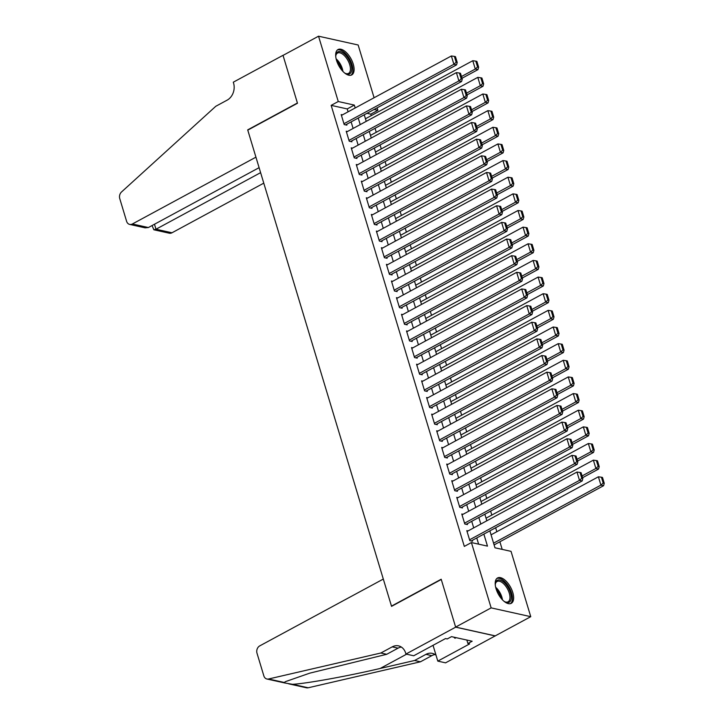 <?xml version="1.0" encoding="UTF-8"?>
<svg xmlns="http://www.w3.org/2000/svg" width="724" height="724" viewBox="0 0 724 724"><rect width="100%" height="100%" fill="white"/><g stroke="black" fill="none" stroke-linecap="round" stroke-linejoin="round"><path stroke-width="1.09" d="M496.067 588.793A14.417 7.014 -118.4 0 1 497.56 577.96A14.417 7.014 -118.4 0 1 512.773 592.494A14.417 7.014 -118.4 0 1 511.271 603.327A14.417 7.014 -118.4 0 1 496.067 588.793M336.533 60.382A14.417 7.014 -118.4 0 1 338.027 49.549A14.417 7.014 -118.4 0 1 353.231 64.083A14.417 7.014 -118.4 0 1 351.737 74.916A14.417 7.014 -118.4 0 1 336.533 60.382M405.947 654.044L455.658 627.165L441.26 579.481L391.557 606.359L383.313 579.064L259.753 645.88A5.548 4.462 -77.5 0 0 256.993 653.184L263.853 675.899A5.548 4.462 -77.5 0 0 266.912 679.003A5.548 4.462 -77.5 0 0 268.559 678.994L380.851 653.003L392.218 646.858A12.942 10.417 102.5 0 1 398.535 645.871A12.942 10.417 102.5 0 1 405.675 653.129L405.947 654.044L413.712 655.772L445.532 638.568L447.242 638.948L451.505 636.64L472.166 641.229L467.903 643.527L469.623 643.917L437.803 661.112L445.568 662.84L495.252 635.871L455.631 627.084L441.188 579.236L391.476 606.115L247.771 130.13L297.483 103.251L283.03 55.395L318.542 36.2L358.154 44.997L374.091 97.749M377.132 107.831L377.883 110.32L374.082 109.478M371.222 115.632L370.779 114.157L377.883 110.32M502.185 549.389L499.886 541.778M496.845 531.706L495.65 527.742M491.822 515.063L490.619 511.099M486.79 498.42L485.596 494.456M481.768 481.777L480.573 477.813M476.745 465.134L475.55 461.17M471.722 448.491L470.519 444.527M466.699 431.848L465.496 427.884M461.668 415.205L460.473 411.241M456.645 398.562L455.45 394.598M451.622 381.919L450.428 377.955M446.599 365.276L445.396 361.312M441.568 348.633L440.373 344.669M436.545 331.99L435.35 328.026M431.522 315.347L430.327 311.383M426.499 298.704L425.296 294.74M421.468 282.061L420.273 278.097M416.445 265.418L415.25 261.454M411.422 248.775L410.227 244.812M406.399 232.132L405.205 228.169M401.377 215.49L400.173 211.526M396.345 198.847L395.15 194.883M391.322 182.204L390.127 178.24M386.299 165.561L385.105 161.597M381.276 148.918L380.073 144.954M376.245 132.275L375.05 128.311M489.867 530.864L494.972 547.787L511.035 551.353L530.755 616.676L491.144 607.879L471.414 542.557L487.478 546.122L483.858 534.113M495.252 635.871L530.755 616.676M468.075 530.927L466.808 530.647L469.822 540.629L472.501 541.226L472.247 540.394M463.052 514.284L461.776 514.004L464.79 523.986L467.469 524.583L467.224 523.751M458.021 497.641L456.754 497.361L459.767 507.343L462.446 507.94L462.193 507.108M452.998 480.998L451.731 480.718L454.744 490.7L457.423 491.297L457.17 490.465M447.975 464.356L446.708 464.075L449.722 474.057L452.4 474.654L452.147 473.822M442.952 447.713L441.676 447.432L444.699 457.414L447.369 458.011L447.124 457.179M437.92 431.07L436.653 430.789L439.667 440.771L442.346 441.368L442.093 440.536M432.898 414.427L431.631 414.146L434.644 424.137L437.323 424.726L437.07 423.893M427.875 397.784L426.608 397.503L429.622 407.494L432.3 408.083L432.047 407.25M422.852 381.141L421.585 380.86L424.599 390.851L427.269 391.44L427.024 390.607M417.829 364.498L416.553 364.217L419.567 374.208L422.246 374.797L422.002 373.964M412.798 347.855L411.531 347.574L414.544 357.566L417.223 358.154L416.97 357.321M407.775 331.212L406.508 330.931L409.522 340.923L412.2 341.511L411.947 340.678M402.752 314.569L401.485 314.288L404.499 324.28L407.178 324.868L406.924 324.035M397.729 297.926L396.453 297.645L399.476 307.637L402.146 308.225L401.901 307.392M392.698 281.283L391.431 281.002L394.444 290.994L397.123 291.582L396.87 290.749M387.675 264.64L386.408 264.36L389.422 274.351L392.1 274.939L391.847 274.106M382.652 247.997L381.385 247.717L384.399 257.708L387.078 258.296L386.824 257.463M377.629 231.354L376.362 231.074L379.376 241.065L382.046 241.653L381.801 240.821M372.607 214.711L371.331 214.431L374.344 224.422L377.023 225.01L376.77 224.178M367.575 198.068L366.308 197.788L369.321 207.779L372 208.367L371.747 207.535M362.552 181.425L361.285 181.145L364.299 191.136L366.978 191.724L366.724 190.892M357.529 164.782L356.262 164.502L359.276 174.493L361.955 175.081L361.701 174.249M352.507 148.139L351.231 147.859L354.253 157.85L356.923 158.438L356.679 157.606M347.475 131.497L346.208 131.216L349.221 141.207L351.9 141.795L351.647 140.963M370.779 114.157L366.987 113.315M348.09 111.813L347.221 108.926L331.158 105.36L464.319 546.403L471.414 542.557M478.627 544.158L476.754 537.959M473.713 527.877L471.731 521.316M468.69 511.234L466.699 504.673M463.659 494.592L461.677 488.03M458.636 477.949L456.654 471.387M453.613 461.306L451.631 454.744M448.59 444.663L446.608 438.101M443.559 428.02L441.577 421.459M438.536 411.377L436.554 404.816M433.513 394.734L431.531 388.173M428.49 378.091L426.508 371.53M423.468 361.448L421.477 354.887M418.436 344.805L416.454 338.244M413.413 328.162L411.431 321.601M408.39 311.519L406.408 304.958M403.368 294.876L401.386 288.315M398.336 278.233L396.354 271.672M393.313 261.59L391.331 255.029M388.29 244.947L386.308 238.386M383.267 228.304L381.286 221.743M378.245 211.661L376.254 205.1M373.213 195.028L371.231 188.457M368.19 178.385L366.208 171.814M363.167 161.742L361.186 155.171M358.145 145.099L356.163 138.528M353.113 128.456L351.131 121.885M342.452 114.854L341.185 114.573L344.199 124.564L346.877 125.152L346.624 124.32M455.631 627.084L491.144 607.879M331.158 105.36L338.262 101.523L318.542 36.2M355.194 107.966L354.326 105.089L338.262 101.523M480.808 524.04L478.826 517.47M475.786 507.397L473.804 500.827M470.763 490.754L468.781 484.184M465.74 474.111L463.758 467.541M460.717 457.468L458.726 450.898M455.686 440.826L453.704 434.264M450.663 424.183L448.681 417.621M445.64 407.54L443.658 400.978M440.617 390.897L438.635 384.335M435.586 374.254L433.604 367.692M430.563 357.611L428.581 351.049M425.54 340.968L423.558 334.407M420.517 324.325L418.535 317.764M415.495 307.682L413.504 301.121M410.463 291.039L408.481 284.478M405.44 274.396L403.458 267.835M400.417 257.753L398.435 251.192M395.394 241.11L393.413 234.549M390.363 224.467L388.381 217.906M385.34 207.824L383.358 201.263M380.317 191.181L378.335 184.62M375.294 174.538L373.312 167.977M370.272 157.895L368.281 151.334M365.24 141.252L363.258 134.691M360.217 124.609L358.235 118.048M364.244 114.79L366.226 121.361M369.267 131.433L371.258 138.003M374.299 148.076L376.281 154.646M379.322 164.719L381.304 171.289M384.344 181.362L386.326 187.932M389.367 198.005L391.349 204.575M394.399 214.648L396.381 221.218M399.422 231.291L401.404 237.861M404.445 247.934L406.426 254.504M409.467 264.577L411.449 271.147M414.499 281.22L416.481 287.79M419.522 297.863L421.504 304.433M424.545 314.506L426.526 321.076M429.567 331.149L431.549 337.719M434.59 347.792L436.572 354.362M439.622 364.434L441.604 371.005M444.645 381.077L446.627 387.648M449.667 397.72L451.649 404.291M454.69 414.363L456.672 420.934M459.722 431.006L461.704 437.577M464.745 447.649L466.727 454.219M469.767 464.292L471.749 470.862M474.79 480.935L476.772 487.505M479.813 497.578L481.795 504.148M484.845 514.221L486.827 520.791M347.221 108.926L354.326 105.089M341.438 115.406L451.369 55.965L453.876 64.291L456.554 64.879L457.224 62.454L455.459 56.635L454.391 56.391L456.147 62.219L457.224 62.454M345.61 124.872L456.554 64.879M343.945 123.732L453.876 64.291L456.147 62.219M454.391 56.391L451.369 55.965M461.993 78.273L477.967 69.631L475.288 69.042L461.469 76.518M365.448 118.763L472.781 60.716L475.804 61.151L477.569 66.97L478.636 67.205L476.881 61.386L475.804 61.151M477.569 66.97L475.288 69.042L472.781 60.716M478.636 67.205L477.967 69.631M335.764 56.789A12.48 6.073 -118.4 0 1 335.846 55.341A12.48 6.073 -118.4 0 1 348.307 58.617A12.48 6.073 -118.4 0 1 351.602 70.671A12.48 6.073 -118.4 0 1 345.701 73.567A12.48 6.073 -118.4 0 1 344.443 72.843M345.257 73.341A11.548 5.62 61.6 0 0 348.534 73.395A11.548 5.62 61.6 0 0 347.258 59.314A11.548 5.62 61.6 0 0 337.538 53.069A11.548 5.62 61.6 0 0 335.791 55.829M350.905 75.233A14.326 6.969 61.6 0 0 348.986 57.992A14.326 6.969 61.6 0 0 337.293 50.074M495.297 585.2A12.48 6.073 -118.4 0 1 495.379 583.752A12.48 6.073 -118.4 0 1 507.841 587.028A12.48 6.073 -118.4 0 1 511.135 599.083A12.48 6.073 -118.4 0 1 505.234 601.979A12.48 6.073 -118.4 0 1 503.985 601.255M504.791 601.753A11.548 5.62 61.6 0 0 508.067 601.807A11.548 5.62 61.6 0 0 506.8 587.725A11.548 5.62 61.6 0 0 497.08 581.481A11.548 5.62 61.6 0 0 495.325 584.241M510.438 603.644A14.326 6.969 61.6 0 0 508.519 586.404A14.326 6.969 61.6 0 0 496.836 578.485M453.758 637.138L455.016 638.26L456.111 637.663M148.384 227.535L145.09 227.834L129.659 224.404A5.548 4.462 -77.5 0 1 126.6 221.3L119.75 198.584A5.548 4.462 -77.5 0 1 121.523 191.978L215.788 106.283L227.155 100.138A12.942 10.417 -77.5 0 0 233.571 83.115L233.3 82.192L283.012 55.314L297.401 102.998L247.698 129.877L255.934 157.171L132.374 223.988L148.384 227.535L259.102 167.669M260.613 172.656L155.986 229.227L171.986 232.784A5.548 4.462 102.5 0 1 169.28 233.2L153.85 229.78L155.986 229.227L154.474 224.241M263.78 183.145L171.986 232.784M129.659 224.404A5.548 4.462 -77.5 0 0 132.374 223.988M152.076 225.544L153.85 229.78M380.851 653.003L386.716 654.297L309.791 673.148L285.681 681.556L284.224 682.47L284.713 682.958L292.514 684.307C306.152 683.628 347.547 676.144 380.172 668.46L414.608 660.487L425.965 654.351A12.942 10.417 102.5 0 1 432.291 653.365A12.942 10.417 102.5 0 1 436.029 655.247M414.608 660.487L420.472 661.79L431.83 655.645A12.942 10.417 102.5 0 1 435.106 654.55M401.349 647.066A12.942 10.417 102.5 0 0 398.073 648.152L386.716 654.297M292.514 684.307L308.18 687.782L420.472 661.79M455.658 627.165L495.279 635.962M433.033 645.319L437.803 661.112M308.18 687.782A5.548 4.462 102.5 0 1 306.533 687.8L288.731 683.845M466.853 640.052L467.903 643.527M346.461 132.049L456.392 72.608L458.898 80.934L461.577 81.522L462.247 79.097L460.482 73.278L459.414 73.034L461.17 78.862L462.247 79.097M350.633 141.515L461.577 81.522M348.977 140.375L458.898 80.934L461.17 78.862M459.414 73.034L456.392 72.608M351.484 148.692L461.414 89.251L463.93 97.577L466.6 98.165L467.27 95.74L465.514 89.921L464.437 89.676L466.202 95.505L467.27 95.74M355.656 158.158L466.6 98.165M354 157.018L463.93 97.577L466.202 95.505M464.437 89.676L461.414 89.251M356.507 165.334L466.437 105.894L468.953 114.22L471.632 114.808L472.292 112.383L470.537 106.564L469.469 106.319L471.224 112.148L472.292 112.383M360.679 174.801L471.632 114.808M359.023 173.66L468.953 114.22L471.224 112.148M469.469 106.319L466.437 105.894M361.538 181.977L471.46 122.537L473.976 130.863L476.654 131.451L477.315 129.026L475.559 123.207L474.491 122.962L476.247 128.791L477.315 129.026M365.711 191.444L476.654 131.451M364.045 190.303L473.976 130.863L476.247 128.791M474.491 122.962L471.46 122.537M467.016 94.916L482.989 86.274L480.32 85.685L466.491 93.161M370.471 135.406L477.804 77.359L480.826 77.794L482.591 83.613L483.659 83.848L481.903 78.029L480.826 77.794M482.591 83.613L480.32 85.685L477.804 77.359M483.659 83.848L482.989 86.274M472.048 111.559L488.021 102.917L485.342 102.328L471.514 109.804M375.494 152.049L482.827 94.002L485.858 94.437L487.614 100.256L488.682 100.491L486.926 94.672L485.858 94.437M487.614 100.256L485.342 102.328L482.827 94.002M488.682 100.491L488.021 102.917M477.071 128.202L493.044 119.56L490.365 118.971L476.537 126.447M380.516 168.683L487.849 110.645L490.881 111.08L492.637 116.899L493.714 117.134L491.949 111.315L490.881 111.08M492.637 116.899L490.365 118.971L487.849 110.645M493.714 117.134L493.044 119.56M482.094 144.845L498.067 136.203L495.388 135.614L481.569 143.09M385.539 185.326L492.881 127.288L495.904 127.723L497.659 133.542L498.736 133.777L496.972 127.958L495.904 127.723M497.659 133.542L495.388 135.614L492.881 127.288M498.736 133.777L498.067 136.203M366.561 198.62L476.492 139.18L478.998 147.506L481.677 148.094L482.347 145.669L480.582 139.85L479.514 139.605L481.27 145.433L482.347 145.669M370.733 208.087L481.677 148.094M369.068 206.946L478.998 147.506L481.27 145.433M479.514 139.605L476.492 139.18M487.116 161.488L503.089 152.845L500.42 152.257L486.591 159.733M390.571 201.969L497.904 143.931L500.927 144.366L502.691 150.185L503.759 150.42L502.004 144.601L500.927 144.366M502.691 150.185L500.42 152.257L497.904 143.931M503.759 150.42L503.089 152.845M371.584 215.263L481.514 155.823L484.021 164.149L486.7 164.737L487.37 162.312L485.614 156.493L484.537 156.248L486.302 162.076L487.37 162.312M375.756 224.73L486.7 164.737M374.1 223.589L484.021 164.149L486.302 162.076M484.537 156.248L481.514 155.823M492.148 178.131L508.121 169.488L505.442 168.9L491.614 176.375M395.594 218.612L502.927 160.574L505.958 161.009L507.714 166.828L508.782 167.063L507.026 161.244L505.958 161.009M507.714 166.828L505.442 168.9L502.927 160.574M508.782 167.063L508.121 169.488M376.607 231.906L486.537 172.466L489.053 180.783L491.732 181.38L492.392 178.955L490.637 173.136L489.56 172.891L491.325 178.719L492.392 178.955M380.779 241.373L491.732 181.38M379.123 240.232L489.053 180.783L491.325 178.719M489.56 172.891L486.537 172.466M497.171 194.774L513.144 186.131L510.465 185.543L496.637 193.018M400.616 235.255L507.949 177.217L510.981 177.652L512.737 183.471L513.805 183.706L512.049 177.887L510.981 177.652M512.737 183.471L510.465 185.543L507.949 177.217M513.805 183.706L513.144 186.131M381.639 248.549L491.56 189.109L494.076 197.426L496.755 198.023L497.415 195.598L495.659 189.779L494.592 189.534L496.347 195.362L497.415 195.598M385.802 258.016L496.755 198.023M384.145 256.875L494.076 197.426L496.347 195.362M494.592 189.534L491.56 189.109M502.194 211.417L518.167 202.774L515.488 202.186L501.66 209.661M405.639 251.898L512.981 193.86L516.004 194.294L517.76 200.114L518.837 200.349L517.072 194.53L516.004 194.294M517.76 200.114L515.488 202.186L512.981 193.86M518.837 200.349L518.167 202.774M386.661 265.192L496.592 205.752L499.098 214.069L501.777 214.666L502.447 212.241L500.682 206.421L499.614 206.177L501.37 212.005L502.447 212.241M390.833 274.658L501.777 214.666M389.168 273.518L499.098 214.069L501.37 212.005M499.614 206.177L496.592 205.752M507.216 228.06L523.19 219.417L520.511 218.829L506.691 226.304M410.671 268.541L518.004 210.503L521.027 210.928L522.791 216.757L523.859 216.992L522.104 211.173L521.027 210.928M522.791 216.757L520.511 218.829L518.004 210.503M523.859 216.992L523.19 219.417M391.684 281.835L501.614 222.395L504.121 230.712L506.8 231.309L507.47 228.884L505.705 223.064L504.637 222.82L506.393 228.648L507.47 228.884M395.856 291.301L506.8 231.309M394.2 290.161L504.121 230.712L506.393 228.648M504.637 222.82L501.614 222.395M512.239 244.703L528.212 236.06L525.543 235.472L511.714 242.947M415.694 285.184L523.027 227.146L526.049 227.571L527.814 233.399L528.882 233.635L527.126 227.816L526.049 227.571M527.814 233.399L525.543 235.472L523.027 227.146M528.882 233.635L528.212 236.06M396.707 298.478L506.637 239.038L509.153 247.355L511.823 247.952L512.492 245.527L510.737 239.707L509.66 239.463L511.425 245.291L512.492 245.527M400.879 307.944L511.823 247.952M399.223 306.804L509.153 247.355L511.425 245.291M509.66 239.463L506.637 239.038M517.271 261.346L533.244 252.703L530.565 252.115L516.737 259.59M420.716 301.827L528.049 243.789L531.081 244.214L532.837 250.042L533.905 250.278L532.149 244.459L531.081 244.214M532.837 250.042L530.565 252.115L528.049 243.789M533.905 250.278L533.244 252.703M401.729 315.121L511.66 255.681L514.176 263.998L516.855 264.595L517.515 262.169L515.76 256.35L514.692 256.106L516.447 261.934L517.515 262.169M405.902 324.587L516.855 264.595M404.245 323.447L514.176 263.998L516.447 261.934M514.692 256.106L511.66 255.681M522.294 277.989L538.267 269.346L535.588 268.758L521.76 276.233M425.739 318.469L533.081 260.432L536.104 260.857L537.86 266.685L538.937 266.921L537.172 261.102L536.104 260.857M537.86 266.685L535.588 268.758L533.081 260.432M538.937 266.921L538.267 269.346M406.761 331.764L516.683 272.324L519.199 280.641L521.877 281.238L522.538 278.812L520.782 272.993L519.714 272.749L521.47 278.577L522.538 278.812M410.933 341.23L521.877 281.238M409.268 340.09L519.199 280.641L521.47 278.577M519.714 272.749L516.683 272.324M527.316 294.632L543.29 285.989L540.611 285.401L526.791 292.876M430.762 335.112L538.104 277.075L541.127 277.5L542.882 283.328L543.959 283.564L542.195 277.744L541.127 277.5M542.882 283.328L540.611 285.401L538.104 277.075M543.959 283.564L543.29 285.989M411.784 348.407L521.714 288.966L524.221 297.283L526.9 297.881L527.57 295.455L525.805 289.627L524.737 289.392L526.493 295.22L527.57 295.455M415.956 357.873L526.9 297.881M414.291 356.733L524.221 297.283L526.493 295.22M524.737 289.392L521.714 288.966M532.339 311.275L548.312 302.632L545.643 302.044L531.814 309.519M435.794 351.755L543.127 293.718L546.149 294.143L547.914 299.971L548.982 300.207L547.226 294.387L546.149 294.143M547.914 299.971L545.643 302.044L543.127 293.718M548.982 300.207L548.312 302.632M416.807 365.05L526.737 305.609L529.253 313.926L531.923 314.524L532.592 312.098L530.837 306.27L529.76 306.035L531.525 311.863L532.592 312.098M420.979 374.516L531.923 314.524M419.323 373.376L529.253 313.926L531.525 311.863M529.76 306.035L526.737 305.609M537.371 327.918L553.344 319.275L550.665 318.687L536.837 326.162M440.816 368.398L548.149 310.361L551.181 310.786L552.937 316.614L554.005 316.85L552.249 311.03L551.181 310.786M552.937 316.614L550.665 318.687L548.149 310.361M554.005 316.85L553.344 319.275M421.83 381.693L531.76 322.252L534.276 330.569L536.955 331.167L537.615 328.741L535.86 322.913L534.792 322.678L536.547 328.506L537.615 328.741M426.002 391.159L536.955 331.167M424.345 390.019L534.276 330.569L536.547 328.506M534.792 322.678L531.76 322.252M542.394 344.561L558.367 335.918L555.688 335.33L541.86 342.805M445.839 385.041L553.172 327.004L556.204 327.429L557.96 333.257L559.028 333.493L557.272 327.673L556.204 327.429M557.96 333.257L555.688 335.33L553.172 327.004M559.028 333.493L558.367 335.918M426.861 398.336L536.783 338.895L539.299 347.212L541.977 347.81L542.638 345.384L540.882 339.556L539.814 339.321L541.57 345.149L542.638 345.384M431.024 407.802L541.977 347.81M429.368 406.662L539.299 347.212L541.57 345.149M539.814 339.321L536.783 338.895M547.416 361.204L563.39 352.561L560.711 351.973L546.882 359.448M450.862 401.684L558.204 343.647L561.227 344.072L562.982 349.9L564.059 350.135L562.295 344.316L561.227 344.072M562.982 349.9L560.711 351.973L558.204 343.647M564.059 350.135L563.39 352.561M431.884 414.979L541.814 355.538L544.321 363.855L547 364.453L547.67 362.027L545.905 356.199L544.837 355.964L546.593 361.792L547.67 362.027M436.056 424.445L547 364.453M434.391 423.305L544.321 363.855L546.593 361.792M544.837 355.964L541.814 355.538M552.439 377.847L568.412 369.204L565.734 368.616L551.914 376.091M455.894 418.327L563.227 360.29L566.249 360.715L568.014 366.543L569.082 366.778L567.326 360.959L566.249 360.715M568.014 366.543L565.734 368.616L563.227 360.29M569.082 366.778L568.412 369.204M436.907 431.622L546.837 372.181L549.344 380.498L552.023 381.096L552.693 378.67L550.937 372.842L549.86 372.607L551.625 378.435L552.693 378.67M441.079 441.088L552.023 381.096M439.423 439.948L549.344 380.498L551.625 378.435M549.86 372.607L546.837 372.181M557.462 394.489L573.435 385.847L570.765 385.259L556.937 392.734M460.917 434.97L568.25 376.933L571.272 377.358L573.037 383.186L574.105 383.421L572.349 377.602L571.272 377.358M573.037 383.186L570.765 385.259L568.25 376.933M574.105 383.421L573.435 385.847M441.93 448.265L551.86 388.824L554.376 397.141L557.046 397.738L557.715 395.313L555.96 389.485L554.883 389.25L556.647 395.078L557.715 395.313M446.102 457.731L557.046 397.738M444.446 456.591L554.376 397.141L556.647 395.078M554.883 389.25L551.86 388.824M562.494 411.132L578.467 402.49L575.788 401.901L561.96 409.377M465.939 451.613L573.272 393.575L576.304 394.001L578.06 399.829L579.128 400.064L577.372 394.245L576.304 394.001M578.06 399.829L575.788 401.901L573.272 393.575M579.128 400.064L578.467 402.49M446.952 464.908L556.883 405.467L559.399 413.784L562.077 414.381L562.738 411.956L560.982 406.128L559.914 405.892L561.67 411.721L562.738 411.956M451.124 474.374L562.077 414.381M449.468 473.234L559.399 413.784L561.67 411.721M559.914 405.892L556.883 405.467M567.516 427.775L583.49 419.133L580.811 418.544L566.983 426.02M470.962 468.256L578.304 410.218L581.327 410.644L583.082 416.472L584.159 416.707L582.395 410.888L581.327 410.644M583.082 416.472L580.811 418.544L578.304 410.218M584.159 416.707L583.49 419.133M451.984 481.551L561.905 422.11L564.421 430.427L567.1 431.024L567.77 428.599L566.005 422.771L564.937 422.535L566.693 428.364L567.77 428.599M456.156 491.017L567.1 431.024M454.491 489.876L564.421 430.427L566.693 428.364M564.937 422.535L561.905 422.11M572.539 444.418L588.512 435.776L585.834 435.187L572.014 442.663M475.985 484.899L583.327 426.861L586.35 427.287L588.105 433.115L589.182 433.35L587.417 427.531L586.35 427.287M588.105 433.115L585.834 435.187L583.327 426.861M589.182 433.35L588.512 435.776M457.007 498.193L566.937 438.753L569.444 447.07L572.123 447.667L572.793 445.242L571.028 439.414L569.96 439.178L571.716 445.007L572.793 445.242M461.179 507.66L572.123 447.667M459.523 506.519L569.444 447.07L571.716 445.007M569.96 439.178L566.937 438.753M577.562 461.061L593.535 452.419L590.865 451.83L577.037 459.306M481.017 501.542L588.35 443.504L591.372 443.93L593.137 449.758L594.205 449.993L592.449 444.174L591.372 443.93M593.137 449.758L590.865 451.83L588.35 443.504M594.205 449.993L593.535 452.419M462.03 514.836L571.96 455.396L574.476 463.713L577.146 464.31L577.815 461.885L576.06 456.057L574.983 455.821L576.747 461.65L577.815 461.885M466.202 524.303L577.146 464.31M464.546 523.153L574.476 463.713L576.747 461.65M574.983 455.821L571.96 455.396M582.594 477.704L598.567 469.061L595.888 468.473L582.06 475.949M486.039 518.185L593.372 460.147L596.404 460.573L598.16 466.401L599.228 466.636L597.472 460.817L596.404 460.573M598.16 466.401L595.888 468.473L593.372 460.147M599.228 466.636L598.567 469.061M467.052 531.479L576.983 472.039L579.499 480.356L582.177 480.953L582.838 478.528L581.082 472.7L580.014 472.464L581.77 478.293L582.838 478.528M471.224 540.946L582.177 480.953M469.568 539.796L579.499 480.356L581.77 478.293M580.014 472.464L576.983 472.039M494.103 544.91L603.59 485.704L600.911 485.116L493.578 543.154M491.062 534.828L598.395 476.79L601.427 477.216L603.183 483.044L604.25 483.279L602.495 477.46L601.427 477.216M603.183 483.044L600.911 485.116L598.395 476.79M604.25 483.279L603.59 485.704M336.126 58.843A11.548 5.62 -118.4 0 1 339.864 63.314A11.548 5.62 -118.4 0 1 342.923 71.414M341.665 70.002A11.177 5.439 61.6 0 0 339.022 63.83A11.177 5.439 61.6 0 0 336.615 60.671M495.659 587.255A11.548 5.62 -118.4 0 1 499.397 591.725A11.548 5.62 -118.4 0 1 502.456 599.825M501.198 598.413A11.177 5.439 61.6 0 0 498.555 592.241A11.177 5.439 61.6 0 0 496.157 589.083M425.965 654.351L431.83 655.645M398.073 648.152L392.218 646.858M268.559 678.994L284.224 682.47M380.172 668.46L406.58 654.188M266.912 679.003L284.713 682.958"/></g></svg>
